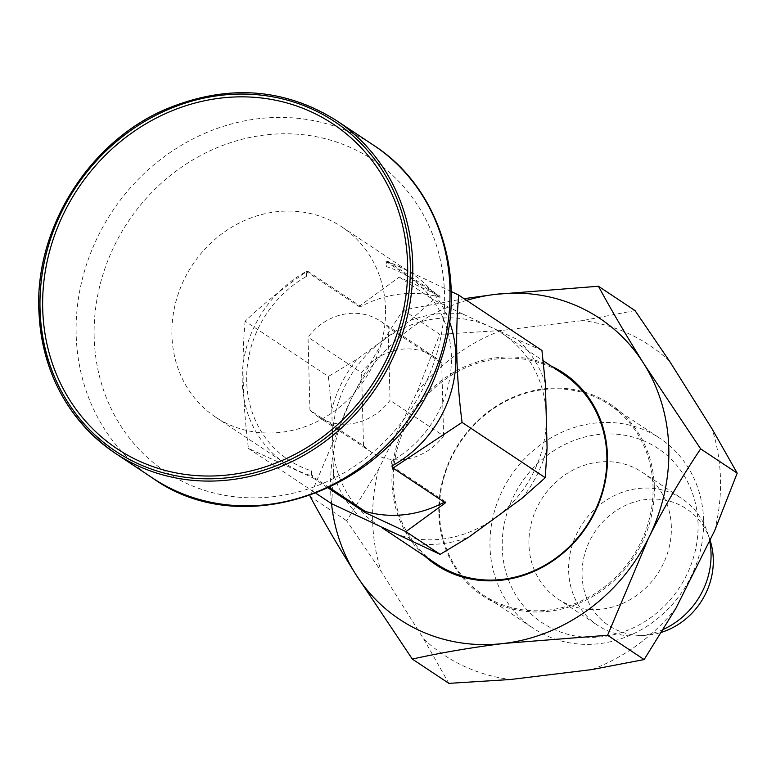 <?xml version="1.0" encoding="UTF-8"?>
<svg xmlns="http://www.w3.org/2000/svg" width="776" height="776" viewBox="0 0 776 776"><rect width="100%" height="100%" fill="white"/><g stroke="black" fill="none" stroke-linecap="round" stroke-linejoin="round"><path stroke-width="0.58" stroke-dasharray="3.88 2.91" d="M306.442 276.45L306.307 271.474A114.15 103.451 -56.4 0 0 242.849 366.534A114.15 103.451 -56.4 0 0 285.859 463.825A114.15 103.451 -56.4 0 0 311.661 475.814L311.535 470.848A109.387 99.144 -56.4 0 1 246.681 381.239A109.387 99.144 -56.4 0 1 306.442 276.45L307.48 271.047C284.443 286.897 263.656 303.6 245.119 321.177L328.345 376.486L331.788 409.718L332.632 441.864A114.15 103.451 -56.4 0 0 376.253 523.907A114.15 103.451 -56.4 0 0 388.534 530.794A114.15 103.451 -56.4 0 0 495.34 517.776A114.15 103.451 -56.4 0 0 546.236 415.82A114.15 103.451 -56.4 0 0 502.615 333.777A114.15 103.451 -56.4 0 0 490.335 326.88A114.15 103.451 -56.4 0 0 383.538 339.907L356.979 359.269L328.345 376.486M466.618 300.38A180.73 163.794 -56.4 0 0 350.965 399.495C366.98 367.814 384.392 338.006 403.18 310.07L464.058 298.682M403.18 310.07L439.73 334.359L417.178 391.909L378.504 469.383L346.668 520.764L381.171 571.359L423.647 638.939L448.868 683.365M635.001 310.555L582.582 320.595L501.432 330.489L439.73 334.359M551.406 366.194A115.158 104.362 -56.4 0 0 412.784 411.125A115.158 104.362 -56.4 0 0 425.044 556.334M346.668 520.764L310.119 496.475L350.965 399.495A180.73 163.794 -56.4 0 0 331.527 503.653M501.432 330.489A185.862 168.45 -56.4 0 0 417.178 391.909M654.323 486.901A115.158 104.362 -56.4 0 0 543.666 388.854A115.158 104.362 -56.4 0 0 438.828 513.178A115.158 104.362 -56.4 0 0 549.486 611.226A115.158 104.362 -56.4 0 0 654.323 486.901M591.719 669.601A185.862 168.45 -56.4 0 0 675.974 608.171M423.647 638.939A185.862 168.45 -56.4 0 0 510.569 679.495M378.504 469.383A185.862 168.45 -56.4 0 0 381.171 571.359M669.504 361.141A185.862 168.45 -56.4 0 0 582.582 320.595M714.648 530.697A185.862 168.45 -56.4 0 0 711.98 428.721M439.42 512.829A114.15 103.451 123.6 0 1 496.64 406.556A114.15 103.451 123.6 0 1 609.403 404.742A114.15 103.451 123.6 0 1 653.023 486.785A114.15 103.451 123.6 0 1 595.793 593.048A114.15 103.451 123.6 0 1 483.041 594.872A114.15 103.451 123.6 0 1 439.42 512.829M563.24 374.061A114.15 103.451 -56.4 0 0 413.899 411.862A114.15 103.451 -56.4 0 0 436.878 564.191M449.566 321.885A114.15 103.451 -56.4 0 0 412.221 273.695A114.15 103.451 -56.4 0 0 386.409 261.706L386.545 266.682A109.387 99.144 -56.4 0 1 451.389 356.281A109.387 99.144 -56.4 0 1 391.637 461.08L391.764 466.046M359.851 305.841L359.88 307.073A114.15 103.451 123.6 0 1 439.982 297.305L439.953 296.083L399.271 277.1L359.851 305.841L307.48 271.047M445.366 502.877L445.337 501.645A114.15 103.451 123.6 0 1 444.328 502.188M359.88 307.073L306.307 271.474M329.46 487.648L311.661 475.814M245.119 321.177C241.52 360.336 242.626 402.754 248.456 448.441L312.903 477.851L311.535 470.848M312.903 477.851L328.394 488.143M385.526 309.013A114.15 103.451 -56.4 0 0 341.906 226.97A114.15 103.451 -56.4 0 0 192.564 264.771A114.15 103.451 -56.4 0 0 215.544 417.1A114.15 103.451 -56.4 0 0 328.306 415.276A114.15 103.451 -56.4 0 0 385.526 309.013M439.982 297.305L386.409 261.706M445.337 501.645L392.734 466.686M451.215 291.475L387.583 261.279L386.545 266.682M399.271 277.1L433.483 299.837L410.087 320.536L383.538 339.907A114.15 103.451 -56.4 0 0 332.632 441.864L333.476 474.01A118.903 107.767 -56.4 0 0 361.131 518.019M391.637 461.08L392.52 465.629M333.476 474.01L331.672 503.75M545.392 383.674A118.903 107.767 -56.4 0 0 517.737 339.665L462.942 314.096A118.903 107.767 -56.4 0 0 410.087 320.536M387.583 261.279L439.953 296.083M703.599 520.395A114.15 103.451 -56.4 0 0 659.978 438.353A114.15 103.451 -56.4 0 0 510.637 476.154A114.15 103.451 -56.4 0 0 533.616 628.482A114.15 103.451 -56.4 0 0 646.369 626.659A114.15 103.451 -56.4 0 0 703.599 520.395M698.041 523.703A104.634 94.827 -56.4 0 0 548.904 454.115A104.634 94.827 -56.4 0 0 553.482 629.103A104.634 94.827 -56.4 0 0 698.041 523.703M709.991 540.028A70.121 63.554 -56.4 0 0 709.865 539.659A70.121 63.554 -56.4 0 0 633.982 502.13A70.121 63.554 -56.4 0 0 582.349 579.817A70.121 63.554 -56.4 0 0 646.34 635.253A70.121 63.554 -56.4 0 0 661.618 632.285M663.432 629.336A76.097 68.967 123.6 0 1 638.376 635.825A76.097 68.967 123.6 0 1 597.724 625.398A76.097 68.967 123.6 0 1 568.633 570.709A76.097 68.967 123.6 0 1 606.783 499.86A76.097 68.967 123.6 0 1 681.958 498.648A76.097 68.967 123.6 0 1 707.314 532.093A76.097 68.967 123.6 0 1 709.633 540.746M671.347 526.962A76.097 68.967 -56.4 0 0 642.266 472.264A76.097 68.967 -56.4 0 0 542.705 497.474A76.097 68.967 -56.4 0 0 558.022 599.023A76.097 68.967 -56.4 0 0 633.197 597.811A76.097 68.967 -56.4 0 0 671.347 526.962M521.889 498.415A118.903 107.767 -56.4 0 0 547.08 447.965M415.936 543.578A118.903 107.767 -56.4 0 0 468.782 537.137M356.979 359.269A118.903 107.767 -56.4 0 0 331.788 409.718M541.949 350.442L517.737 339.665M462.942 314.096L433.483 299.837M248.456 448.441L316.094 493.39M309.944 410.097A57.075 51.73 -56.4 0 0 317.442 416.295A57.075 51.73 -56.4 0 0 390.047 400.329L388.136 327.433A57.075 51.73 -56.4 0 0 380.628 321.225A57.075 51.73 -56.4 0 0 308.033 337.191L309.944 410.097L363.507 445.696A57.075 51.73 -56.4 0 0 371.015 451.894A57.075 51.73 -56.4 0 0 443.61 435.928L390.047 400.329M443.61 435.928L441.699 363.032L388.136 327.433M441.699 363.032A57.075 51.73 -56.4 0 0 434.191 356.834A57.075 51.73 -56.4 0 0 361.597 372.8L308.033 337.191M363.507 445.696L361.597 372.8M38.926 309.673A199.752 181.041 123.6 0 1 139.069 123.704A199.752 181.041 123.6 0 1 336.396 120.513M94.168 337.172A187.239 169.692 123.6 0 1 264.626 135.024A187.239 169.692 123.6 0 1 444.561 294.453A187.239 169.692 123.6 0 1 274.093 496.601A187.239 169.692 123.6 0 1 94.168 337.172M152.503 477.997A199.752 181.041 123.6 0 1 76.164 334.417A199.752 181.041 123.6 0 1 176.307 148.449A199.752 181.041 123.6 0 1 373.634 145.267M215.544 417.1L285.859 463.825M341.906 226.97L412.221 273.695M483.041 594.872L533.616 628.482M609.403 404.742L659.978 438.353M709.865 539.659L707.314 532.093M646.34 635.253L638.376 635.825M558.022 599.023L597.724 625.398M642.266 472.264L681.958 498.648M502.615 333.777L543.161 360.714M376.253 523.907L382.131 527.806M317.442 416.295L371.015 451.894M380.628 321.225L434.191 356.834"/><path stroke-width="1.16" d="M464.058 298.682L495.127 294.385A180.73 163.794 -56.4 0 0 466.618 300.38M643.867 363.779A180.73 163.794 -56.4 0 0 495.127 294.385L598.442 286.257C611.488 310.381 626.63 336.221 643.867 363.779L700.65 448.858C681.813 476.871 664.411 506.68 648.435 538.282A180.73 163.794 -56.4 0 0 643.867 363.779M598.442 286.257L635.001 310.555L669.504 361.141L711.98 428.721L737.2 473.147L700.65 448.858M425.044 556.334A115.158 104.362 -56.4 0 0 543.287 566.771A115.158 104.362 -56.4 0 0 607.443 455.755A115.158 104.362 -56.4 0 0 551.406 366.194M331.527 503.653A180.73 163.794 -56.4 0 0 355.534 573.997A180.73 163.794 -56.4 0 0 504.274 643.391A180.73 163.794 -56.4 0 0 648.435 538.282L607.589 635.263L644.138 659.561L675.974 608.171L714.648 530.697L737.2 473.147M644.138 659.561L591.719 669.601L510.569 679.495L448.868 683.365L412.318 659.076L355.534 573.997C338.268 546.382 323.126 520.541 310.119 496.475M412.318 659.076C440.7 652.752 471.342 647.523 504.274 643.391L607.589 635.263M382.131 527.806L436.878 564.191A114.15 103.451 -56.4 0 0 549.631 562.367A114.15 103.451 -56.4 0 0 606.861 456.104A114.15 103.451 -56.4 0 0 563.24 374.061L543.161 360.714M392.52 465.629L392.734 466.686L391.764 466.046A114.15 103.451 -56.4 0 0 455.842 355.738A114.15 103.451 -56.4 0 0 449.566 321.885M407.613 264.189A194.999 176.734 -56.4 0 0 129.66 134.5A194.999 176.734 -56.4 0 0 138.196 460.614A194.999 176.734 -56.4 0 0 407.613 264.189M444.328 502.188A114.15 103.451 123.6 0 1 365.234 511.413L329.46 487.648M328.394 488.143L365.263 512.645L365.234 511.413M365.263 512.645L405.935 531.628L445.366 502.877L393.005 468.083L462.06 422.396C456.23 376.709 455.124 334.291 458.732 295.132L451.215 291.475M392.734 466.686L393.005 468.083M316.094 493.39L331.672 503.75L440.147 554.355L468.782 537.137L495.34 517.776L521.889 498.415L545.285 477.706L547.08 447.965L545.392 383.674L541.949 350.442L458.732 295.132M661.618 632.285A70.121 63.554 -56.4 0 0 713.299 559.244A70.121 63.554 -56.4 0 0 709.991 540.028M709.633 540.746A76.097 68.967 123.6 0 1 711.039 553.346A76.097 68.967 123.6 0 1 663.432 629.336M462.06 422.396L545.285 477.706M405.935 531.628L440.147 554.355M336.396 120.513L373.634 145.267A199.752 181.041 123.6 0 1 413.85 411.833A199.752 181.041 123.6 0 1 152.503 477.997L115.265 453.242C67.279 419.622 41.788 371.704 38.8 309.498C35.463 227.717 88.881 142.745 164.308 109.872C225.894 83.847 283.259 87.397 336.396 120.513A199.752 181.041 123.6 0 1 376.602 387.088A199.752 181.041 123.6 0 1 115.265 453.242A199.752 181.041 123.6 0 1 38.926 309.673M40.032 309.003A197.851 179.314 123.6 0 1 313.388 109.707A197.851 179.314 123.6 0 1 322.05 440.593A197.851 179.314 123.6 0 1 40.032 309.003M373.634 145.267C441.078 188.461 469.082 282.542 439.779 363.459C402.783 484.04 248.136 546.847 152.503 477.997"/></g></svg>
